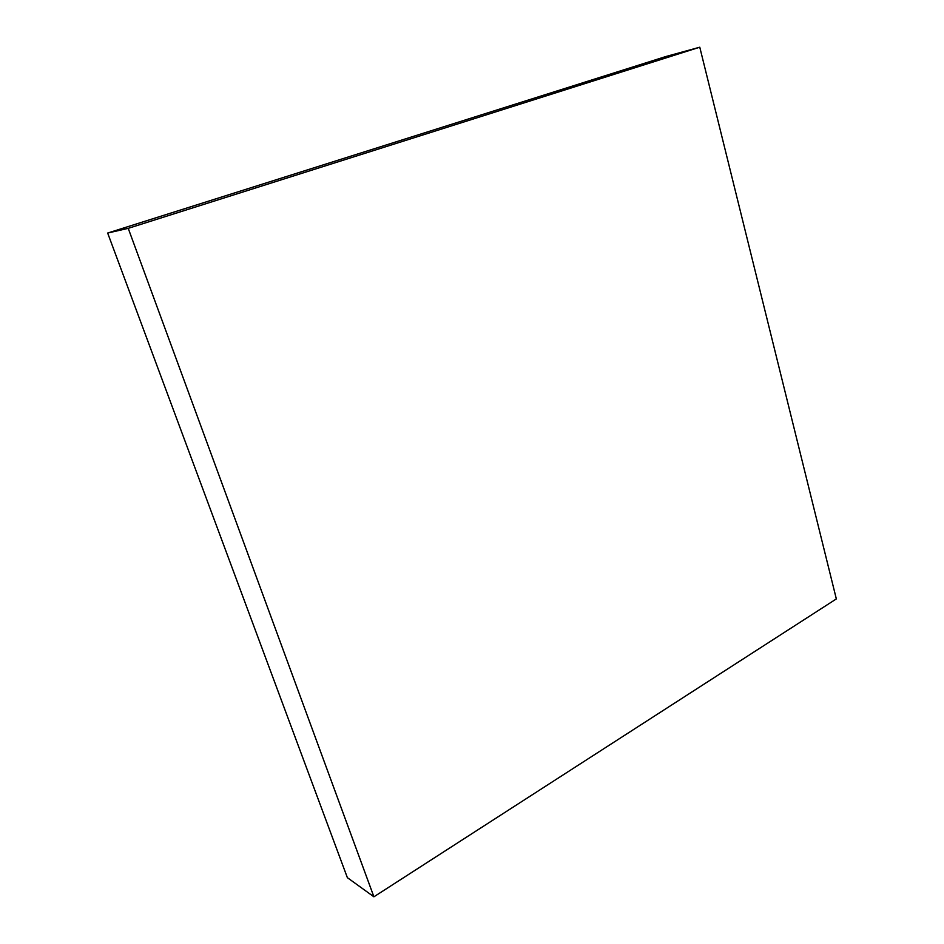 <?xml version="1.0" encoding="UTF-8"?>
<svg xmlns="http://www.w3.org/2000/svg" width="944" height="944" viewBox="0 0 944 944"><rect width="100%" height="100%" fill="white"/><g stroke="black" fill="none" stroke-linecap="round" stroke-linejoin="round"><path stroke-width="1.42" d="M699.775 47.2L665.968 56.498L107.663 233.05L128.231 228.342L699.775 47.2L836.337 598.921L373.907 896.8L347.368 877.66L107.663 233.05M373.907 896.8L128.231 228.342"/></g></svg>
